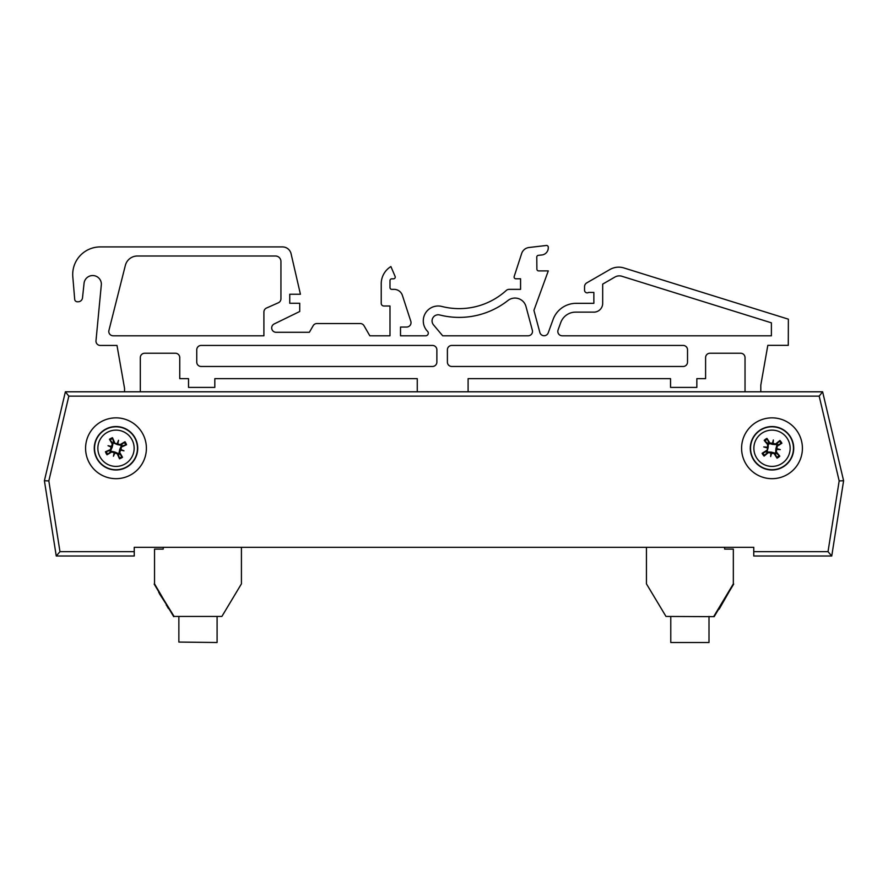 <?xml version="1.0" encoding="UTF-8"?>
<svg xmlns="http://www.w3.org/2000/svg" width="888" height="888" viewBox="0 0 888 888"><rect width="100%" height="100%" fill="white"/><g stroke="black" fill="none" stroke-linecap="round" stroke-linejoin="round"><path stroke-width="1.33" d="M768.486 444.3L769.019 444.1A11.433 11.433 0 0 1 769.241 443.545M121.112 444.966L121.501 445.11A4.396 4.396 0 0 1 121.778 445.232M822.621 391.797L65.379 391.797L44.4 480.741L56.255 556.01L134.243 556.01L134.243 547.319L753.757 547.319L753.757 556.01L831.745 556.01L843.6 480.741L822.621 391.797L819.18 396.137L839.171 480.908L843.6 480.741L831.745 556.01L828.027 551.67L753.757 551.67M85.581 448.274A30.414 30.414 0 0 1 131.202 421.933A30.414 30.414 0 0 1 131.202 474.603A30.414 30.414 0 0 1 85.581 448.274M741.591 448.274A30.414 30.414 0 0 1 787.212 421.933A30.414 30.414 0 0 1 787.212 474.603A30.414 30.414 0 0 1 741.591 448.274M134.243 551.67L59.973 551.67L56.255 556.01L134.243 556.01M59.973 551.67L48.829 480.908L68.82 396.137L65.379 391.797M48.829 480.908L44.4 480.741M402.73 547.319L241.425 547.319L241.425 583.86L221.878 616.439L174.092 616.439L154.168 584.082L173.715 616.66L154.534 583.86L154.534 549.106L163.226 549.106L163.226 547.319L134.243 547.319M753.757 547.319L724.641 547.319L724.641 549.106L733.333 549.106L733.333 583.86L713.785 616.427L733.699 584.082L714.152 616.66L665.989 616.439L646.442 583.86L646.442 547.319L485.27 547.319M100.3 345.443L116.994 345.443L124.542 388.289L124.542 391.797L124.542 388.289L116.994 345.443L100.3 345.443A4.34 4.34 0 0 1 95.96 341.092L101.376 284.227A8.68 8.68 0 0 0 93.162 275.558A8.68 8.68 0 0 0 84.06 283.305L82.506 297.835A4.385 4.385 0 0 1 78.144 301.765L77.312 301.765A2.631 2.631 0 0 1 74.703 299.4L72.805 276.745A27.539 27.539 0 0 1 100.244 246.919L282.528 246.919A8.769 8.769 0 0 1 291.064 253.713L300.433 294.239L289.743 294.239L289.743 303.274L299.722 303.274L299.722 311.499L274.137 323.976A4.385 4.385 0 0 0 276.057 332.29L309.357 332.29L313.153 325.718A4.385 4.385 0 0 1 316.949 323.532L360.217 323.532A4.385 4.385 0 0 1 364.013 325.718L369.83 335.797L389.987 335.797L389.987 306.005L383.849 306.005A2.631 2.631 0 0 1 381.23 303.374L381.23 284.093A20.158 20.158 0 0 1 390.898 266.567L395.105 276.39A1.754 1.754 0 0 1 393.495 278.832L391.741 278.832A1.754 1.754 0 0 0 389.987 280.586L389.987 287.601A1.754 1.754 0 0 0 391.741 289.355L394.061 289.355A8.769 8.769 0 0 1 402.397 295.404L410.811 321.301A4.385 4.385 0 0 1 406.637 327.039L400.51 327.039L400.51 335.797L425.674 335.797A2.631 2.631 0 0 0 427.55 331.335A14.896 14.896 0 0 1 441.947 306.482A70.108 70.108 0 0 0 506.238 290.487A4.385 4.385 0 0 1 509.179 289.355L520.568 289.355L520.568 278.788L515.861 278.788A1.754 1.754 0 0 1 514.185 276.49L521.656 253.513A8.769 8.769 0 0 1 529.07 247.497L546.342 245.488A1.754 1.754 0 0 1 548.284 247.23L548.284 247.785A7.204 7.204 0 0 1 542.002 254.956L538.35 255.333A1.754 1.754 0 0 0 536.774 257.087L536.885 269.142A1.754 1.754 0 0 0 538.639 270.896L548.284 270.896L533.921 310.356L539.86 332.501A4.385 4.385 0 0 0 548.207 332.867L553.091 319.469A24.542 24.542 0 0 1 576.145 303.33L593.861 303.33L593.861 292.418L588.633 292.418A2.631 2.631 0 0 1 584.548 290.232L584.548 286.691A4.385 4.385 0 0 1 586.735 282.895L609.934 269.508A17.527 17.527 0 0 1 623.909 267.954L788.366 319.169L788.278 345.343L767.82 345.343L760.805 385.115L760.805 391.797L813.686 391.797M745.032 391.797L745.032 357.609A4.385 4.385 0 0 0 740.648 353.235L709.978 353.235A4.385 4.385 0 0 0 705.594 357.609L705.594 378.643L696.836 378.643L696.836 387.412L670.54 387.412L670.54 378.643L468.098 378.643L468.098 391.797M140.315 357.609L140.315 391.797L140.315 357.609A4.385 4.385 0 0 1 144.7 353.235A4.385 4.385 0 0 0 140.315 357.609M417.26 391.797L417.26 378.643L214.818 378.643L214.818 387.412L188.522 387.412L188.522 378.643L179.753 378.643L179.753 357.609A4.385 4.385 0 0 0 175.38 353.235L144.7 353.235M433.488 324.841L442.679 335.797L528.127 335.797A4.385 4.385 0 0 0 532.356 330.281L525.985 306.515A11.389 11.389 0 0 0 507.936 300.51A78.877 78.877 0 0 1 439.76 314.974A6.138 6.138 0 0 0 433.488 324.841L442.679 335.797M263.903 312.021L263.903 335.797L113.165 335.797A4.385 4.385 0 0 1 108.802 330.958L125.352 265.401A12.454 12.454 0 0 1 137.429 255.999L275.458 255.999A5.483 5.483 0 0 1 280.941 261.483L280.941 298.79A4.34 4.34 0 0 1 278.366 302.764L266.489 308.047A4.34 4.34 0 0 0 263.903 312.021L263.903 335.797M670.54 378.643L468.098 378.643M709.978 353.235A4.385 4.385 0 0 0 705.594 357.609M745.032 357.609A4.385 4.385 0 0 0 740.648 353.235M767.82 345.343L760.805 385.115L760.805 391.797M586.735 282.895L609.934 269.508M584.548 290.232L584.548 286.691M576.145 303.33L593.861 303.33L593.861 292.418L588.633 292.418M539.86 332.501A4.385 4.385 0 0 0 548.207 332.867L553.091 319.469M536.885 269.142A1.754 1.754 0 0 0 538.639 270.896M538.35 255.333A1.754 1.754 0 0 0 536.774 257.087M548.284 247.23L548.284 247.785M514.185 276.49L521.656 253.513A8.769 8.769 0 0 1 529.07 247.497M509.179 289.355L520.568 289.355L520.568 278.788L515.861 278.788M427.55 331.335A14.896 14.896 0 0 1 441.947 306.482A70.108 70.108 0 0 0 506.238 290.487M406.637 327.039L400.51 327.039L400.51 335.797M402.397 295.404L410.811 321.301M389.987 287.601A1.754 1.754 0 0 0 391.741 289.355L394.061 289.355M391.741 278.832A1.754 1.754 0 0 0 389.987 280.586M390.898 266.567L395.105 276.39M381.23 303.374L381.23 284.093M364.013 325.718L369.83 335.797L389.987 335.797L389.987 306.005L383.849 306.005M316.949 323.532L360.217 323.532M274.137 323.976A4.385 4.385 0 0 0 276.057 332.29L309.357 332.29L313.153 325.718M289.743 294.239L289.743 303.274M100.244 246.919L282.528 246.919M74.703 299.4L72.805 276.745M78.144 301.765L77.312 301.765M101.376 284.227A8.68 8.68 0 0 0 93.162 275.558A8.68 8.68 0 0 0 84.06 283.305L82.506 297.835M179.753 357.609A4.385 4.385 0 0 0 175.38 353.235M417.26 378.643L214.818 378.643M528.127 335.797A4.385 4.385 0 0 0 532.356 330.281M558.086 329.914A4.385 4.385 0 0 0 562.204 335.797L771.395 335.797L771.395 322.821L621.911 276.268A8.769 8.769 0 0 0 614.929 277.045L602.686 284.116L602.686 303.33A8.825 8.825 0 0 1 593.317 312.132L575.602 312.132A15.773 15.773 0 0 0 560.772 322.522L558.086 329.914M687.523 362.093A4.385 4.385 0 0 1 683.138 366.478L451.77 366.478A4.385 4.385 0 0 1 447.397 362.093L447.397 349.817A4.385 4.385 0 0 1 451.77 345.443L683.138 345.443A4.385 4.385 0 0 1 687.523 349.817L687.523 362.093M196.748 349.817A4.385 4.385 0 0 1 201.121 345.443L432.489 345.443A4.385 4.385 0 0 1 436.874 349.817L436.874 362.093A4.385 4.385 0 0 1 432.489 366.478L201.121 366.478A4.385 4.385 0 0 1 196.748 362.093L196.748 349.817M125.352 265.401A12.454 12.454 0 0 1 137.429 255.999M275.458 255.999A5.483 5.483 0 0 1 280.941 261.483M280.941 298.79A4.34 4.34 0 0 1 278.366 302.764L266.489 308.047M754.4 460.994A21.723 21.723 0 0 1 769.785 426.662A21.723 21.723 0 0 1 791.83 457.154A21.723 21.723 0 0 1 754.4 460.994M757.298 458.896A18.149 18.149 0 0 1 770.151 430.225A18.149 18.149 0 0 1 788.566 455.688A18.149 18.149 0 0 1 757.298 458.896M766.766 450.36A34.699 3.019 148.7 0 0 762.115 453.324L766.355 451.537A6.527 6.527 0 0 0 767.132 452.614L767.831 451.948L771.383 452.136L774.813 453.069L777.056 458.164A11.111 11.111 0 0 0 779.808 456.177A34.699 3.019 -130.4 0 0 776.323 451.892L777.244 446.187A34.699 3.019 -31.3 0 0 781.895 443.212L777.655 444.999A6.527 6.527 0 0 0 776.878 443.933L776.179 444.588L772.627 444.4L769.197 443.467L766.943 438.383A11.111 11.111 0 0 0 764.202 440.37A34.699 3.019 49.6 0 0 767.676 444.644L767.199 451.071L766.355 451.537M767.132 447.83A34.343 5.961 -167.3 0 1 763.736 446.942A34.343 5.961 5.6 0 1 767.232 447.164M772.449 443.389A34.343 5.961 -77.3 0 1 773.337 439.993L772.815 443.223L769.918 443.034A34.699 3.019 -121.3 0 0 766.943 438.383M773.337 439.993A34.343 5.961 95.6 0 1 773.115 443.501L772.627 444.4M776.878 443.933L779.908 440.47A34.699 3.019 139.6 0 0 775.624 443.945L773.115 443.501M776.878 448.718A34.343 5.961 12.7 0 1 780.275 449.606A34.343 5.961 -174.4 0 1 776.778 449.384M771.561 453.146A34.343 5.961 102.7 0 1 770.673 456.543L771.195 453.324L774.092 453.513A34.699 3.019 58.7 0 0 777.056 458.164M770.673 456.543A34.343 5.961 -84.4 0 1 770.895 453.035L771.383 452.136M767.132 452.614L764.102 456.077A34.699 3.019 -40.4 0 0 768.375 452.591L770.895 453.035M775.268 453.923A6.527 6.527 0 0 0 776.345 453.146L779.808 456.177M768.731 442.624A6.527 6.527 0 0 0 767.665 443.389L764.202 440.37M780.275 449.606L775.868 448.895L776.811 445.465L777.655 444.999M763.736 446.942L768.142 447.652L767.199 451.071M767.665 443.389L768.32 444.1L768.142 447.652M776.345 453.146L775.69 452.436L775.868 448.895M106.083 428.937A21.723 21.723 0 0 1 137.696 449.35A21.723 21.723 0 0 1 104.218 466.522A21.723 21.723 0 0 1 106.083 428.937M107.714 432.123A18.149 18.149 0 0 1 134.121 449.173A18.149 18.149 0 0 1 106.16 463.514A18.149 18.149 0 0 1 107.714 432.123M114.73 442.779A34.699 3.019 -112.6 0 0 112.499 437.729L113.62 442.191A6.527 6.527 0 0 0 112.443 442.79L112.987 443.589L112.265 447.075L110.822 450.316L105.45 451.77A11.111 11.111 0 0 0 107.004 454.789A34.699 3.019 -31.7 0 0 111.755 451.992L117.26 453.768A34.699 3.019 67.4 0 0 119.503 458.807L118.37 454.345A6.527 6.527 0 0 0 119.547 453.746L119.003 452.947L119.725 449.472L121.168 446.22L126.54 444.766A11.111 11.111 0 0 0 124.986 441.747A34.699 3.019 148.3 0 0 120.235 444.544L113.953 443.101L113.62 442.191M117.172 443.523A34.343 5.961 -68.6 0 1 118.559 440.293A34.343 5.961 104.3 0 1 117.815 443.723M120.746 449.45A34.343 5.961 21.4 0 1 123.976 450.838L120.868 449.839L121.49 446.997A34.699 3.019 -22.6 0 0 126.54 444.766M123.976 450.838A34.343 5.961 -165.7 0 1 120.546 450.083L119.725 449.472M119.547 453.746L122.511 457.265A34.699 3.019 -121.7 0 0 119.725 452.503L120.546 450.083M114.818 453.024A34.343 5.961 111.4 0 1 113.431 456.243A34.343 5.961 -75.7 0 1 114.175 452.813M111.244 447.097A34.343 5.961 -158.6 0 1 108.025 445.698L111.122 446.697L110.501 449.539A34.699 3.019 157.4 0 0 105.45 451.77M108.025 445.698A34.343 5.961 14.3 0 1 111.444 446.453L112.265 447.075M112.443 442.79L109.479 439.271A34.699 3.019 58.3 0 0 112.277 444.033L111.444 446.453M109.912 450.649A6.527 6.527 0 0 0 110.523 451.826L107.004 454.789M122.078 445.898A6.527 6.527 0 0 0 121.467 444.721L124.986 441.747M113.431 456.243L114.796 452.003L118.037 453.446L118.37 454.345M118.559 440.293L117.194 444.544L113.953 443.101M121.467 444.721L120.679 445.265L117.194 444.544M110.523 451.826L111.322 451.282L114.796 452.003M709.001 616.439L709.001 642.512L670.773 642.512L670.773 616.439M217.094 642.512L178.865 642.068L217.094 642.512M217.094 616.439L217.094 642.068M178.865 616.439L178.865 642.068M169.109 608.99L168.121 608.18M158.63 591.519L158.874 592.773M158.841 591.874L159.873 593.584M166.611 604.817L159.496 593.806M167.532 606.36L166.234 605.05M168.931 608.691L167.155 606.582M729.27 591.464L719.147 609.19M839.171 480.908L828.027 551.67M68.82 396.137L819.18 396.137M754.611 460.839A21.467 21.467 0 0 0 791.585 457.043A21.467 21.467 0 0 0 769.807 426.917A21.467 21.467 0 0 0 754.611 460.839M781.895 443.212A11.111 11.111 0 0 0 779.908 440.47M762.115 453.324A11.111 11.111 0 0 0 764.102 456.077M764.768 455.466A10.201 10.201 0 0 1 762.903 452.88M779.198 455.5A10.201 10.201 0 0 1 776.612 457.364M779.242 441.081A10.201 10.201 0 0 1 781.096 443.656M764.812 441.036A10.201 10.201 0 0 1 767.387 439.172M767.676 444.644L768.32 444.1M775.624 443.945L776.179 444.588M769.918 443.034L769.197 443.467M777.244 446.187L776.811 445.465M768.375 452.591L767.831 451.948M774.092 453.513L774.813 453.069M776.323 451.892L775.69 452.436M106.205 429.17A21.467 21.467 0 0 0 104.351 466.3A21.467 21.467 0 0 0 137.429 449.339A21.467 21.467 0 0 0 106.205 429.17M119.503 458.807A11.111 11.111 0 0 0 122.511 457.265M112.499 437.729A11.111 11.111 0 0 0 109.479 439.271M109.979 440.037A10.201 10.201 0 0 1 112.809 438.583M107.759 454.29A10.201 10.201 0 0 1 106.305 451.448M122.011 456.51A10.201 10.201 0 0 1 119.181 457.964M124.231 442.257A10.201 10.201 0 0 1 125.685 445.088M120.235 444.544L120.679 445.265M119.725 452.503L119.003 452.947M121.49 446.997L121.168 446.22M117.26 453.768L118.037 453.446M112.277 444.033L112.987 443.589M110.501 449.539L110.822 450.316M111.755 451.992L111.322 451.282"/></g></svg>
